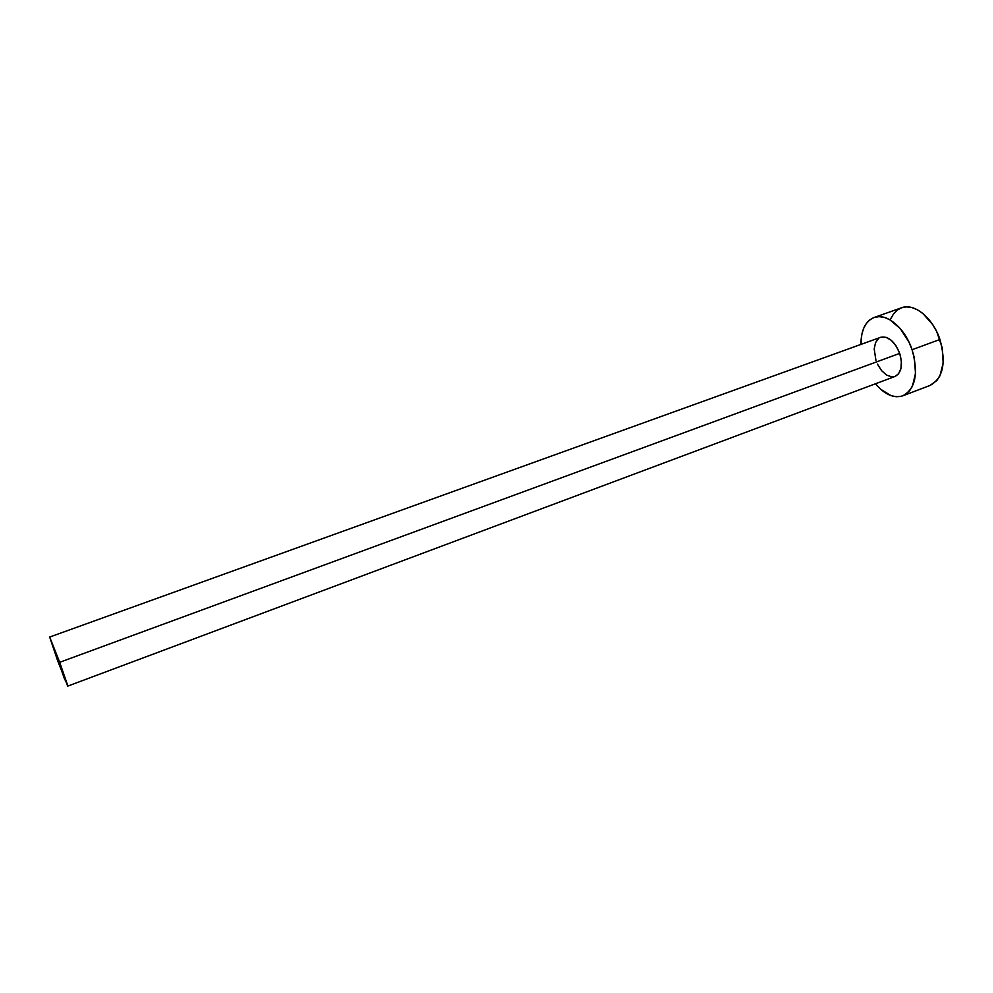 <?xml version="1.0" encoding="UTF-8"?>
<svg xmlns="http://www.w3.org/2000/svg" width="993" height="993" viewBox="0 0 993 993"><rect width="100%" height="100%" fill="white"/><g stroke="black" fill="none" stroke-linecap="round" stroke-linejoin="round"><path stroke-width="1.49" d="M67.71 686.126L895.053 376.446C901.445 372.884 902.997 365.201 899.708 353.384L59.692 662.306L67.71 686.126L57.706 660.891L49.675 637.047L59.692 662.306L899.708 353.384L901.396 361.291L900.961 368.502L898.491 373.889L895.016 376.459M902.848 395.81L930.056 385.433C943.065 378.271 946.366 362.954 939.937 339.469L912.083 349.722C918.624 373.393 915.546 388.747 902.848 395.81C893.774 398.578 884.626 394.569 875.429 383.782L880.53 389.169L890.994 395.636L896.195 396.741L901.135 396.344L905.604 394.407L909.414 391.006L912.43 386.24L915.521 373.368L914.305 357.765L912.083 349.722L939.937 339.469C932.861 317.71 914.131 302.691 901.532 307.78L874.076 317.499C886.377 312.51 904.921 327.789 912.083 349.722L908.905 341.964L900.229 328.546L889.691 319.659L884.266 317.375L879.028 316.643L874.175 317.462L869.88 319.796L866.318 323.507L863.6 328.46L861.8 334.442L860.956 344.41C860.993 330.235 865.362 321.26 874.063 317.499M875.938 360.409L874.188 348.99L875.553 342.597L878.755 338.328M880.654 337.31L885.979 337.272L891.342 340.351L896.17 346.011L899.708 353.384C894.693 341.294 888.35 335.932 880.667 337.297L49.675 637.047M894.408 376.645L891.95 376.906L886.675 375.143L881.598 370.662L877.464 364.146M929.957 385.47L936.809 380.58L939.924 375.813L943.201 362.966L942.121 347.451L936.784 331.774L932.762 324.699L922.882 313.478L917.433 309.779L911.922 307.557L906.597 306.874L901.632 307.743L897.238 310.101L893.563 313.838L890.733 318.79M59.692 662.306L49.687 637.047L64.26 678.231L67.412 684.649L59.692 662.306"/></g></svg>
